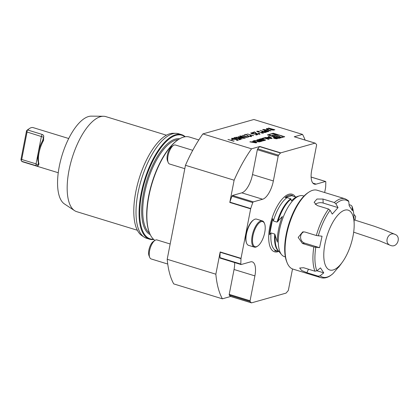 <?xml version="1.0" encoding="UTF-8"?>
<svg xmlns="http://www.w3.org/2000/svg" width="419" height="419" viewBox="0 0 419 419"><rect width="100%" height="100%" fill="white"/><g stroke="black" fill="none" stroke-linecap="round" stroke-linejoin="round"><path stroke-width="0.63" d="M266.364 128.602L270.925 130.896L263.399 129.434L266.117 129.817L267.532 129.419L266.364 128.602L270.339 130.78M260 130.398L266.364 132.184L264.944 132.53L262.807 132.226L261.885 131.576L262.807 131.257L260 130.398M267.034 137.568L265.07 137.563L271.161 138.579L272.172 138.296L268.977 136.463L268.249 136.667L268.898 137.039L267.034 137.568L266.971 137.882M273.612 137.589A2.09 0.482 11 0 0 273.387 137.746A2.09 0.482 11 0 0 275.346 138.621A2.09 0.482 11 0 0 277.488 138.548A2.09 0.482 11 0 0 275.964 137.767A2.09 0.482 11 0 0 273.612 137.589M262.886 138.731L264.792 138.197L268.5 139.333L269.187 139.134L264.546 137.715L261.954 138.443L262.886 138.731M261.608 140.664L262.854 140.831A7.364 1.702 11 0 0 263.74 140.674L265.054 140.302A7.364 1.702 11 0 0 265.62 140.051L261.294 138.726A7.364 1.702 11 0 0 260.409 138.883L259.094 139.255A7.364 1.702 11 0 0 258.523 139.506L260.56 140.344L262.32 139.846L259.853 139.621L261.451 139.139L263.939 139.726L264.221 139.988L261.608 140.664M257.868 141.722L259.115 141.889A7.364 1.702 11 0 0 260 141.732L262.194 141.114L257.549 139.689L256.863 139.883L258.141 140.276L256.533 140.732L254.265 140.616L256.219 141.004A7.364 1.702 11 0 0 256.795 140.92L256.91 140.952A7.364 1.702 11 0 0 256.601 141.119L257.868 141.722M249.834 141.868L255.925 142.884L256.936 142.596L253.741 140.763L253.013 140.967L253.663 141.344L251.798 141.868L249.834 141.868M273.319 133.242L267.458 134.897L278.865 138.396L284.726 136.741L273.319 133.242L273.178 133.97M305.111 140.061A96.915 39.26 107 0 0 302.534 134.415L253.877 119.504L202.89 133.902L251.547 148.818A96.915 39.26 107 0 0 234.121 180.207L229.801 202.445A0.995 0.403 -73 0 1 229.874 202.152L250.73 208.547A0.995 0.403 107 0 0 250.651 208.835L241.03 258.345A0.995 0.403 107 0 0 240.993 258.628A87.471 35.437 107 0 0 240.836 264.049A0.995 0.403 107 0 0 241.025 264.53A0.995 0.403 107 0 0 241.135 264.53L250.457 261.896A16.896 6.845 -73 0 1 252.275 261.875A16.896 6.845 -73 0 1 254.904 275.891L250.075 300.753A0.995 0.403 107 0 0 250.143 301.523A87.471 35.437 107 0 0 251.369 302.817A0.995 0.403 107 0 0 251.437 302.858A0.995 0.403 107 0 0 251.547 302.858L285.931 293.148A0.995 0.403 107 0 0 286.146 292.991A87.471 35.437 107 0 0 288.047 290.812A0.995 0.403 107 0 0 288.44 289.917L292.514 268.951M324.657 192.531L325.605 187.665A0.995 0.403 107 0 0 325.636 187.387A87.471 35.437 107 0 0 325.799 181.966A0.995 0.403 107 0 0 325.605 181.479A0.995 0.403 107 0 0 325.5 181.485L316.172 184.119A16.896 6.845 -73 0 1 314.36 184.135A16.896 6.845 -73 0 1 311.726 170.119L316.56 145.257A0.995 0.403 107 0 0 316.492 144.492A87.471 35.437 107 0 0 315.266 143.193A0.995 0.403 107 0 0 315.193 143.151A0.995 0.403 107 0 0 315.088 143.151L280.704 152.867A0.995 0.403 107 0 0 280.484 153.019L259.633 146.629A0.995 0.403 -73 0 1 259.848 146.472L251.547 148.818M302.534 134.415L294.232 136.762A0.995 0.403 -73 0 1 294.342 136.762A0.995 0.403 -73 0 1 294.41 136.804M233.666 141.051L227.931 139.454L233.634 141.208M231.435 139.658L233.263 139.511L231.435 139.658M232.472 138.448L233.221 139.145L235.316 139.344L235.693 139.056L238.416 140.077L237.133 140.438L236.51 140.25L237.573 139.946L236.138 139.412L232.917 139.218C231.639 138.794 231.288 138.474 231.864 138.254L234.535 138.511L232.472 138.448L232.236 138.778L232.587 139.108M231.571 138.453L232.88 138.401M234.876 137.772L235.625 138.469L237.72 138.663L238.097 138.375L240.815 139.396L239.537 139.757L238.914 139.569L239.972 139.27L238.542 138.731L235.321 138.537C234.043 138.118 233.692 137.799 234.268 137.573L236.934 137.83L234.876 137.772L234.64 138.097L234.991 138.432M233.975 137.772L235.284 137.725M242.831 138.061L238.06 136.594L244.418 138.38L237.51 137.511L242.02 139.061L235.934 137.196L242.805 138.197M240.595 136.154L240.946 136.657L245.503 138.076L241.548 137.029C240.014 136.594 239.485 136.238 239.951 135.966L242.213 136.086L247.22 137.589L242.475 136.306L240.595 136.154L240.386 136.468M239.715 136.128L241.114 136.102M248.32 136.913L242.58 135.316L248.289 137.065M248.807 136.138L250.908 136.196L250.677 136.515L250.038 135.693L250.316 135.615C251.5 136.007 251.835 136.311 251.327 136.521L248.572 136.233L246.178 134.667L244.104 134.887L246.225 134.29L248.776 136.29M253.123 135.552L247.388 133.96L253.097 135.709M251.688 133.022L252.442 133.719L254.537 133.918L254.914 133.624L257.633 134.646L256.349 135.012L255.726 134.818L256.789 134.52L255.36 133.98L252.138 133.787C250.855 133.368 250.504 133.048 251.081 132.823L253.752 133.08L251.688 133.022L251.458 133.347L251.803 133.682M250.787 133.022L252.102 132.975M257.214 133.766L259.314 133.823L259.089 134.143L258.444 133.315L258.722 133.237C259.906 133.63 260.246 133.933 259.733 134.148L256.983 133.86L254.59 132.294L252.51 132.514L254.632 131.912L257.182 133.918M257.554 131.362L257.973 131.854L262.655 132.483L263.305 133.137L261.446 133.059L262.713 132.938L262.399 132.572L257.685 131.927L256.931 131.173L259.209 131.309L257.554 131.362L257.35 131.671M256.706 131.33L257.978 131.33M262.294 133.163L262.713 132.938L262.399 132.572M262.561 129.675L268.925 131.461L267.511 131.807L265.368 131.503L264.452 130.854L265.368 130.534L262.561 129.675M264.389 130.938L265.368 130.534M268.485 127.999L274.848 129.785L273.434 130.136L271.261 129.843C270.176 129.455 269.993 129.178 270.721 129.021L266.767 128.486L271.067 128.926L268.485 127.999M270.281 129.272L270.721 129.021L270.307 129.371M280.484 153.019A87.471 35.437 107 0 0 278.583 155.198A0.995 0.403 107 0 0 278.19 156.093L273.361 180.956A16.896 6.845 -73 0 1 262.64 199.24L253.312 201.874A0.995 0.403 107 0 0 252.783 202.592L231.927 196.197A87.471 35.437 107 0 0 229.874 202.152M231.927 196.197A0.995 0.403 -73 0 1 232.461 195.479L253.312 201.874M278.19 156.093L257.339 149.703L252.505 174.566A16.896 6.845 -73 0 1 241.784 192.845L232.461 195.479M257.339 149.703A0.995 0.403 -73 0 1 257.732 148.808L278.583 155.198M259.633 146.629A87.471 35.437 107 0 0 257.732 148.808M202.89 133.902A96.915 39.26 107 0 0 185.465 165.296L167.197 259.277A96.915 39.26 107 0 0 173.733 283.899L222.389 298.815L230.633 296.484M230.67 296.474A0.995 0.403 -73 0 1 230.586 296.469A0.995 0.403 -73 0 1 230.513 296.427L251.369 302.817M250.143 301.523L229.287 295.128A87.471 35.437 107 0 0 230.513 296.427M229.287 295.128A0.995 0.403 -73 0 1 229.219 294.363L250.075 300.753M234.656 262.577A16.896 6.845 -73 0 1 234.053 269.501L229.219 294.363M220.279 258.135A0.995 0.403 -73 0 1 220.174 258.141A0.995 0.403 -73 0 1 219.98 257.654L240.836 264.049M240.993 258.628L220.143 252.233A87.471 35.437 107 0 0 219.98 257.654M220.143 252.233A0.995 0.403 -73 0 1 220.174 251.955L215.853 274.194A96.915 39.26 107 0 0 222.389 298.815M167.197 259.277L215.853 274.194M234.121 180.207L185.465 165.296M166.448 135.201L105.86 116.629A49.699 20.133 107 0 0 103.472 116.267L91.326 116.142A46.237 18.729 107 0 0 62.091 155.198A46.237 18.729 107 0 0 64.416 203.927L74.545 210.631A49.699 20.133 107 0 0 76.729 211.668L137.322 230.241M103.472 116.267A49.699 20.133 107 0 0 72.042 158.246A49.699 20.133 107 0 0 74.545 210.631M185.24 136.746A54.669 22.149 107 0 0 181.605 134.651L178.562 133.719A54.669 22.149 107 0 0 175.933 133.315L173.131 133.289A53.873 21.825 107 0 0 139.071 178.793A53.873 21.825 107 0 0 141.784 235.572L144.12 237.117A54.669 22.149 107 0 0 146.519 238.259L149.562 239.191A54.669 22.149 107 0 0 153.747 239.49M175.933 133.315A54.669 22.149 107 0 0 141.365 179.494A54.669 22.149 107 0 0 144.12 237.117M181.605 134.651A54.669 22.149 107 0 0 144.408 180.427A54.669 22.149 107 0 0 149.562 239.191M184.858 136.804A54.171 21.945 107 0 0 145.032 180.62A54.171 21.945 107 0 0 153.464 239.228M198.831 139.93L189.425 137.044A54.669 22.149 107 0 0 178.384 139.579L177.902 139.899A54.171 21.945 107 0 0 151.987 182.752A54.171 21.945 107 0 0 149.436 232.765L149.656 233.299A54.669 22.149 107 0 0 154.936 240.417M178.384 139.579A54.669 22.149 107 0 0 152.228 182.825A54.669 22.149 107 0 0 149.656 233.299M38.098 165.552L38.983 164.096A17.891 7.249 107 0 1 39.035 152.862A17.891 7.249 107 0 1 43.597 140.355L43.639 137.05L42.502 140.957A16.399 6.646 107 0 0 38.323 162.457L38.098 165.552C38.15 166.086 37.448 166.128 36.008 165.678L21.668 161.284A17.891 7.249 107 0 0 22.71 161.839L58.241 172.733M43.55 137.223L27.052 132.011L21.715 159.477L36.05 163.871L38.092 165.296M21.715 159.477L21.254 160.566L20.95 159.55L26.549 130.754L27.094 130.534L27.052 132.011M68.726 138.516L33.195 127.627A17.891 7.249 107 0 0 29.581 128.455L28.141 129.413A16.399 6.646 107 0 0 26.549 130.754M21.254 160.566L21.668 161.284M43.639 137.05C44.026 135.85 43.508 134.97 42.083 134.415L27.748 130.021L27.094 130.534M29.581 128.455A17.891 7.249 107 0 0 27.748 130.021M252.783 202.592A87.471 35.437 107 0 0 250.73 208.547M391.173 245.634C397.552 247.681 401.203 236.756 395.321 234.514C388.581 230.874 383.343 242.638 390.168 245.277L391.173 245.634M353.767 214.146L355.689 216.539L354.993 220.106M262.451 239.626A13.12 5.316 107 0 0 264.551 223.61A13.12 5.316 107 0 0 253.773 232.608A13.12 5.316 107 0 0 257.659 246.1A13.12 5.316 107 0 0 262.451 239.626M264.551 223.61L264.289 222.971A13.717 5.557 107 0 0 262.352 220.892A13.717 5.557 107 0 0 253.018 232.377A13.717 5.557 107 0 0 254.312 247.121A13.717 5.557 107 0 0 257.083 246.482L257.659 246.1M262.352 220.892L256.617 219.132A13.717 5.557 107 0 0 253.846 219.766A13.717 5.557 107 0 0 247.283 230.618A13.717 5.557 107 0 0 246.639 243.282A13.717 5.557 107 0 0 248.577 245.361L254.312 247.121M253.846 219.766L253.27 220.148A13.12 5.316 107 0 0 246.995 230.529A13.12 5.316 107 0 0 246.377 242.643L246.639 243.282M192.745 150.316L175.42 145.011A9.941 4.028 107 0 0 173.408 145.472A9.941 4.028 107 0 0 169.779 150.374A9.941 4.028 107 0 0 168.187 162.509A9.941 4.028 107 0 0 169.59 164.018L184.805 168.679M173.408 145.472L171.821 146.524A8.296 3.362 107 0 0 168.794 150.62A8.296 3.362 107 0 0 167.464 160.744L168.187 162.509M170.166 243.989L156.968 239.94A9.941 4.028 107 0 0 154.957 240.401A9.941 4.028 107 0 0 150.201 248.268A9.941 4.028 107 0 0 149.735 257.444A9.941 4.028 107 0 0 151.139 258.947L167.736 264.038M154.957 240.401L153.37 241.459A8.296 3.362 107 0 0 149.4 248.022A8.296 3.362 107 0 0 149.012 255.679L149.735 257.444M347.561 253.097A31.31 12.685 107 0 0 354.165 223.73A31.31 12.685 107 0 0 337.342 215.727A31.31 12.685 107 0 0 323.981 259.309A31.31 12.685 107 0 0 342.402 262.111A31.31 12.685 107 0 0 347.561 253.097M303.854 231.822A5.966 5.342 -99.6 0 0 300.585 237.657A5.966 5.342 -99.6 0 0 304.676 243.114L319.545 247.676L322.054 236.216L316.335 235.515A41.251 16.713 -73 0 1 328.559 209.023L330.099 210.28L332.257 214.099L338.033 207.609L323.164 203.047A5.966 3.614 -2.7 0 0 315.256 204.493M316.895 270.768L323.761 272.874L320.488 267.909L316.864 270.794L314.957 271.203A41.251 16.713 -73 0 1 313.831 246.969L319.545 247.676M333.047 273.576L330.586 275.524C327.276 277.807 324.034 278.52 320.87 277.661A41.251 16.713 -73 0 1 318.231 276.168L320.137 275.76A40.255 16.31 107 0 0 333.047 273.576L340.684 264.499M354.165 223.73L353.992 217.676A40.255 16.31 107 0 0 352.06 206.572L352.452 210.689L349.179 205.724L348.786 201.607A40.255 16.31 107 0 0 335.876 203.791L334.336 202.529A41.251 16.713 -73 0 1 345.046 198.784L317.178 190.242A41.251 16.713 107 0 0 308.85 192.153A41.251 16.713 107 0 0 293.777 212.512A41.251 16.713 107 0 0 287.172 262.865A41.251 16.713 107 0 0 293.001 269.118L320.87 277.661M320.137 275.76L323.761 272.874M338.395 267.416L340.317 265.007M338.033 207.609L335.876 203.791M313.831 246.969L302.471 243.491L298.181 237.432L302.701 231.885L304.98 232.032L316.335 235.515M318.231 276.168L306.87 272.69L301.591 270.459L299.679 268.019L303.602 267.725L314.957 271.203M339.097 266.704L338.824 267.086A40.255 16.31 107 0 0 338.866 267.023A40.255 16.31 107 0 0 338.898 266.982M349.079 204.661L350.954 205.237L351.955 206.143C353.186 209.317 353.866 213.161 353.992 217.676M345.046 198.784L348.273 200.596L348.786 201.607M328.559 209.023L317.199 205.54L314.119 202.314L316.979 199.035L322.976 199.046L334.336 202.529M287.172 262.865L286.737 261.802A40.255 16.31 -73 0 1 293.185 212.658A40.255 16.31 -73 0 1 307.886 192.792L308.85 192.153M303.985 196.071L303.063 195.788A31.807 12.884 107 0 0 299.601 195.835A31.807 12.884 107 0 0 279.468 230.235A31.807 12.884 107 0 0 281.578 254.637A31.807 12.884 107 0 0 284.422 256.611L285.344 256.894M285.067 197.595L292.593 195.469A29.068 11.774 107 0 0 285.067 197.595L287.062 197.642L290.76 198.779L291.504 200.895A30.891 12.512 -73 0 1 298.045 196.286L299.601 195.835M269.616 234.645L271.051 232.943L274.749 234.074L277.373 242.103A30.891 12.512 -73 0 1 278.488 229.691A30.891 12.512 -73 0 1 282.348 216.508L277.074 222.112L273.377 220.981L272.727 218.639A29.068 11.774 107 0 0 270.616 226.799A29.068 11.774 107 0 0 269.616 234.645L272.727 218.639M276.729 250.808L274.733 250.756A29.068 11.774 107 0 0 277.462 251.049M296.102 197.103L292.682 196.055L292.593 195.469M269.778 135.138L268.982 135.363M283.019 137.223L282.306 137.003M269.695 135.562A6.327 1.461 11 0 0 269.695 135.583L269.878 134.609A6.327 1.461 11 0 0 275.812 137.254A6.327 1.461 11 0 0 282.306 137.029A6.327 1.461 11 0 0 277.687 134.672A6.327 1.461 11 0 0 270.559 134.122A6.327 1.461 11 0 0 269.878 134.609M281.081 137.348L275.817 134.426L271.376 135.683L281.081 137.348M278.336 136.877L275.634 135.379L275.817 134.426M275.634 135.379L273.356 136.018M255.716 142.523L252.762 142.031L254.171 141.632L255.716 142.523L255.658 142.837M252.699 142.345L252.762 142.031M250.499 141.978L250.562 141.664M251.735 142.188L251.798 141.868M253.574 141.8L253.663 141.344M253.631 141.323L253.741 140.763M256.826 141.381L256.91 140.952M254.878 140.805L254.951 140.423M258.036 140.815L258.141 140.276M257.476 140.072L257.549 139.689M260.487 141.596L260.571 141.02L258.958 141.475L257.329 141.046L259.01 140.543L260.571 141.02M261.938 140.753L262.011 140.375M260.508 140.328L260.581 139.946M261.571 140.056L261.655 139.642M259.79 139.951L259.529 140.025M264.431 138.296L264.546 137.715M273.963 137.694A1.692 0.393 11 0 0 273.78 137.825A1.692 0.393 11 0 0 275.362 138.532A1.692 0.393 11 0 0 277.095 138.469A1.692 0.393 11 0 0 275.864 137.841A1.692 0.393 11 0 0 273.963 137.694M275.257 138.27L277.001 138.411L274.77 137.725L275.482 138.108L273.937 137.961L275.629 138.438M275.435 138.37L275.482 138.108M276.619 138.364L275.545 138.265L276.587 138.527M265.735 137.678L265.793 137.359M268.809 137.495L268.898 137.039M268.867 137.023L268.977 136.463M270.952 138.218L267.998 137.725L269.401 137.327L270.952 138.218L270.889 138.532M267.935 138.04L267.998 137.725M233.692 141.224L234.148 140.915M231.744 139.752L232.639 139.318M232.603 139.511L232.922 139.606M236.814 140.339L237.573 139.946M234.802 139.595L235.316 139.344M235.279 139.532L235.693 139.056M235.656 139.244L236.127 139.422M237.568 139.962L238.107 140.166M239.218 139.663L239.972 139.27M237.201 138.914L237.72 138.663M237.683 138.857L238.097 138.375M238.06 138.563L238.531 138.741M239.972 139.286L240.506 139.485M242.826 138.092L243.423 138.275M236.887 137.484L237.5 137.563M240.558 136.343L240.909 136.851M248.347 137.081L248.802 136.777M250.279 135.803C251.463 136.196 251.798 136.5 251.29 136.709M244.408 134.981L246.225 134.29M246.189 134.478L247.529 135.4M247.493 135.594L248.195 136.107M250.237 136.563L250.677 136.515M253.149 135.725L253.605 135.416M256.03 134.913L256.789 134.52L257.324 134.735M254.019 134.164L254.537 133.918M254.501 134.106L254.914 133.624M254.872 133.813L255.344 133.991M258.685 133.425C259.869 133.818 260.209 134.122 259.696 134.337M252.814 132.608L254.632 131.912M254.595 132.1L255.941 133.027M255.904 133.216L256.601 133.729M258.643 134.19L259.089 134.143M257.517 131.556L257.936 132.043M262.619 132.676L263.268 133.326M262.676 133.127L262.362 132.76M262.797 131.294L263.368 131.466M265.452 132.105L266.018 132.278M261.849 131.765L262.807 131.257M264.289 132.519L265.457 132.069L263.431 131.451L262.451 131.98M262.833 131.791L263.048 132.336M263.053 132.299L265.457 132.069M262.87 131.597L263.085 132.147M265.363 130.566L265.929 130.744M268.013 131.383L268.584 131.556M266.856 131.796L268.019 131.346L265.992 130.723L265.012 131.257M265.395 131.063L265.609 131.613M265.62 131.571L268.019 131.346M265.431 130.875L265.646 131.419M266.191 129.974L267.532 129.419M266.887 129.969L269.763 130.524L268.003 129.649L266.861 130.105M271.287 128.895L271.858 129.068M273.937 129.707L274.508 129.88M270.711 129.073L271.067 128.926M271.03 129.115L271.292 128.858M272.748 130.131L273.947 129.675L271.915 129.052L270.915 129.597M271.303 129.398L271.507 129.953M271.512 129.911L273.947 129.675M271.339 129.209L271.543 129.764M179.636 138.804A50.196 20.337 107 0 0 146.577 181.092A50.196 20.337 107 0 0 150.259 234.645M178.232 139.684A49.4 20.012 107 0 0 147.577 181.401A49.4 20.012 107 0 0 149.588 233.132M42.083 134.415L41.387 136.405L36.05 163.871L36.008 165.678M38.983 164.096L38.354 162.567M43.597 140.355L42.581 140.81M295.416 196.878A30.121 12.203 107 0 0 281.825 199.496A30.121 12.203 107 0 0 269.799 226.826A30.121 12.203 107 0 0 278.698 251.426M325.5 181.485L311.123 177.075M316.172 184.119L312.867 183.103M262.64 199.24L241.784 192.845M273.361 180.956L252.505 174.566M254.904 275.891L234.053 269.501M315.088 143.151L294.232 136.762M259.848 146.472L280.704 152.867M250.651 208.835L229.801 202.445M220.174 251.955L241.03 258.345M330.099 210.28A40.255 16.31 107 0 0 318.278 235.897M315.774 247.357A40.255 16.31 107 0 0 316.864 270.794M304.676 243.114L302.471 243.491M308.473 269.218L306.87 272.69M323.164 203.047L322.976 199.046M275.278 235.153A28.743 11.643 107 0 0 278.106 250.468L281.578 254.637M274.749 234.074A28.529 11.559 107 0 0 278.708 251.191M290.76 198.779A28.529 11.559 107 0 0 277.074 222.112M291.048 199.109A28.743 11.643 107 0 0 277.938 221.457M271.051 232.943A28.529 11.559 107 0 0 276.346 250.709L278.981 251.515M296.123 197.092L293.064 196.155A28.529 11.559 107 0 0 292.682 196.055M287.062 197.642A28.529 11.559 107 0 0 273.377 220.981M255.59 140.973L255.658 140.637M257.606 141.643L257.68 141.255M258.01 141.763L258.083 141.381M258.879 141.894L258.958 141.475M262.619 140.842L262.697 140.417M264.106 140.569L264.221 139.988M260.131 140.213L260.204 139.831M258.973 139.857L259.094 139.255M260.293 139.464L260.409 138.883M261.199 139.208L261.294 138.726M262.462 139.276L262.54 138.893M264.976 140.328L265.101 139.679M315.193 143.151L294.342 136.762M325.605 181.479L311.123 177.043M251.437 302.858L230.586 296.469M241.025 264.53L220.174 258.141M395.321 234.514L383.359 229.507L374.188 226.218L354.055 219.818M390.168 245.277L379.525 240.81L353.673 232.178M342.402 262.111L340.474 264.792M282.223 137.448L282.306 137.029M256.837 141.386L256.92 140.946M257.235 141.528L257.329 141.046M264.174 140.554L264.295 139.936M259.759 140.098L259.853 139.621M277.043 138.747L277.095 138.469M273.727 138.102L273.78 137.825"/></g></svg>
